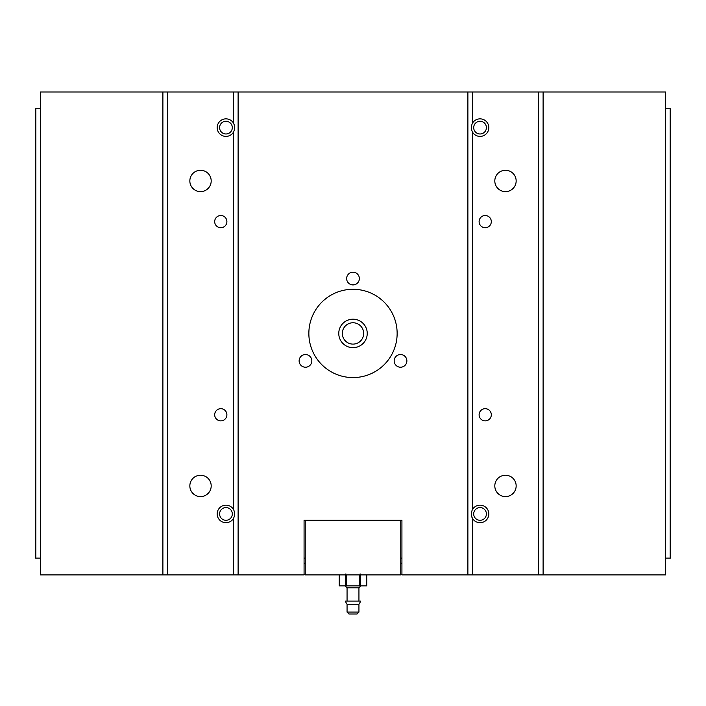 <?xml version="1.0" encoding="UTF-8"?>
<svg xmlns="http://www.w3.org/2000/svg" width="706" height="706" viewBox="0 0 706 706"><rect width="100%" height="100%" fill="white"/><g stroke="black" fill="none" stroke-linecap="round" stroke-linejoin="round"><path stroke-width="1.06" d="M353 319.2A14.235 14.235 0 0 0 338.765 333.435A14.235 14.235 0 0 0 353 347.661A14.235 14.235 0 0 0 367.235 333.435A14.235 14.235 0 0 0 353 319.2M353 289.284A44.143 44.143 0 0 0 308.857 333.435A44.143 44.143 0 0 0 353 377.578A44.143 44.143 0 0 0 397.143 333.435A44.143 44.143 0 0 0 353 289.284M305.477 354.518A6.354 6.354 0 0 0 299.123 360.872A6.354 6.354 0 0 0 305.477 367.226A6.354 6.354 0 0 0 311.831 360.872A6.354 6.354 0 0 0 305.477 354.518M400.523 354.518A6.354 6.354 0 0 0 394.169 360.872A6.354 6.354 0 0 0 400.523 367.226A6.354 6.354 0 0 0 406.877 360.872A6.354 6.354 0 0 0 400.523 354.518M353 272.207A6.354 6.354 0 0 0 346.646 278.561A6.354 6.354 0 0 0 353 284.915A6.354 6.354 0 0 0 359.354 278.561A6.354 6.354 0 0 0 353 272.207M225.955 507.579A6.354 6.354 0 0 0 219.601 513.933A6.354 6.354 0 0 0 225.955 520.287A6.354 6.354 0 0 0 232.309 513.933A6.354 6.354 0 0 0 225.955 507.579M225.955 121.273A6.354 6.354 0 0 0 219.601 127.627A6.354 6.354 0 0 0 225.955 133.981A6.354 6.354 0 0 0 232.309 127.627A6.354 6.354 0 0 0 225.955 121.273M480.045 121.273A6.354 6.354 0 0 0 473.691 127.627A6.354 6.354 0 0 0 480.045 133.981A6.354 6.354 0 0 0 486.399 127.627A6.354 6.354 0 0 0 480.045 121.273M480.045 507.579A6.354 6.354 0 0 0 473.691 513.933A6.354 6.354 0 0 0 480.045 520.287A6.354 6.354 0 0 0 486.399 513.933A6.354 6.354 0 0 0 480.045 507.579M233.774 123.638A8.781 8.781 0 0 0 217.174 127.627A8.781 8.781 0 0 0 233.774 131.607M233.774 509.944A8.781 8.781 0 0 0 217.174 513.933A8.781 8.781 0 0 0 233.774 517.913M471.396 512.424A8.781 8.781 0 0 0 480.045 522.714A8.781 8.781 0 0 0 488.826 513.933A8.781 8.781 0 0 0 472.226 509.944M543.108 574.887L543.108 91.983L665.617 91.983L665.617 574.887L472.455 574.887L472.455 518.345C471.078 515.406 471.078 512.468 472.455 509.52L472.455 132.031A8.781 8.781 0 0 0 488.826 127.627A8.781 8.781 0 0 0 472.226 123.638M472.226 131.607A8.781 8.781 0 0 0 472.455 132.031C471.078 129.101 471.078 126.153 472.455 123.215L472.455 91.983L40.383 91.983L40.383 574.887L162.892 574.887L162.892 91.983M471.396 126.118A8.781 8.781 0 0 0 471.767 130.531M220.784 215.515A6.098 6.098 0 0 0 214.686 221.622A6.098 6.098 0 0 0 220.784 227.72A6.098 6.098 0 0 0 226.891 221.622A6.098 6.098 0 0 0 220.784 215.515M220.784 408.677A6.098 6.098 0 0 0 214.686 414.775A6.098 6.098 0 0 0 220.784 420.873A6.098 6.098 0 0 0 226.891 414.775A6.098 6.098 0 0 0 220.784 408.677M485.216 408.677A6.098 6.098 0 0 0 479.109 414.775A6.098 6.098 0 0 0 485.216 420.873A6.098 6.098 0 0 0 491.314 414.775A6.098 6.098 0 0 0 485.216 408.677M485.216 215.515A6.098 6.098 0 0 0 479.109 221.622A6.098 6.098 0 0 0 485.216 227.72A6.098 6.098 0 0 0 491.314 221.622A6.098 6.098 0 0 0 485.216 215.515M505.487 475.235A10.678 10.678 0 0 0 494.809 485.913A10.678 10.678 0 0 0 505.487 496.592A10.678 10.678 0 0 0 516.157 485.913A10.678 10.678 0 0 0 505.487 475.235M505.487 170.27A10.678 10.678 0 0 0 494.809 180.948A10.678 10.678 0 0 0 505.487 191.626A10.678 10.678 0 0 0 516.157 180.948A10.678 10.678 0 0 0 505.487 170.27M200.513 170.27A10.678 10.678 0 0 0 189.843 180.948A10.678 10.678 0 0 0 200.513 191.626A10.678 10.678 0 0 0 211.191 180.948A10.678 10.678 0 0 0 200.513 170.27M200.513 475.235A10.678 10.678 0 0 0 189.843 485.913A10.678 10.678 0 0 0 200.513 496.592A10.678 10.678 0 0 0 211.191 485.913A10.678 10.678 0 0 0 200.513 475.235M353 344.104A10.678 10.678 0 0 1 342.322 333.435A10.678 10.678 0 0 1 353 322.757A10.678 10.678 0 0 1 363.678 333.435A10.678 10.678 0 0 1 353 344.104M472.455 574.887L401.926 574.887L401.926 520.243L304.074 520.243L304.074 574.887L233.545 574.887L233.545 518.345C234.921 515.398 234.921 512.459 233.545 509.52L233.545 132.031C234.921 129.092 234.921 126.153 233.545 123.215L233.545 91.983M233.545 574.887L162.892 574.887M40.383 108.75L35.3 108.75L35.3 558.111L40.383 558.111M665.617 558.111L670.7 558.111L670.7 108.75L665.617 108.75M543.108 91.983L472.455 91.983M538.537 574.887L538.537 91.983M167.463 574.887L167.463 91.983M234.604 515.442A8.781 8.781 0 0 0 234.233 511.02M234.604 129.136A8.781 8.781 0 0 0 234.233 124.715M305.23 574.887L305.23 520.243L400.77 520.243L400.77 574.887L305.23 574.887M401.926 574.252L400.77 574.252M305.23 574.252L304.074 574.252M304.074 558.111L305.23 558.111M400.77 558.111L401.926 558.111M401.926 563.194L400.77 563.194M305.23 563.194L304.074 563.194M347.061 604.336L358.939 604.336L360.801 601.106L345.199 601.106L347.061 604.336L347.061 612.084L358.939 612.084L358.939 604.336M349.188 614.017L357.007 614.017L349.188 614.017M366.608 574.887L366.608 585.856L339.224 585.856L339.392 574.887M35.812 558.111L35.812 108.75M670.188 558.111L670.188 108.75M467.884 574.887L467.884 91.983M238.116 574.887L238.116 91.983M347.061 601.106L347.061 587.798L358.939 587.798L360.872 585.856M359.239 574.887L359.239 585.856M360.36 585.856L360.36 574.887M346.761 574.887L346.761 585.856M345.64 574.887L345.64 585.856M360.113 573.863L361.128 574.887M347.061 612.084L348.993 614.017M366.776 585.856L366.776 574.887M347.061 587.798L345.128 585.856M345.887 573.863L344.872 574.887M358.939 601.106L358.939 587.798M339.224 585.856L339.224 574.887M358.939 612.084L357.007 614.017"/></g></svg>
